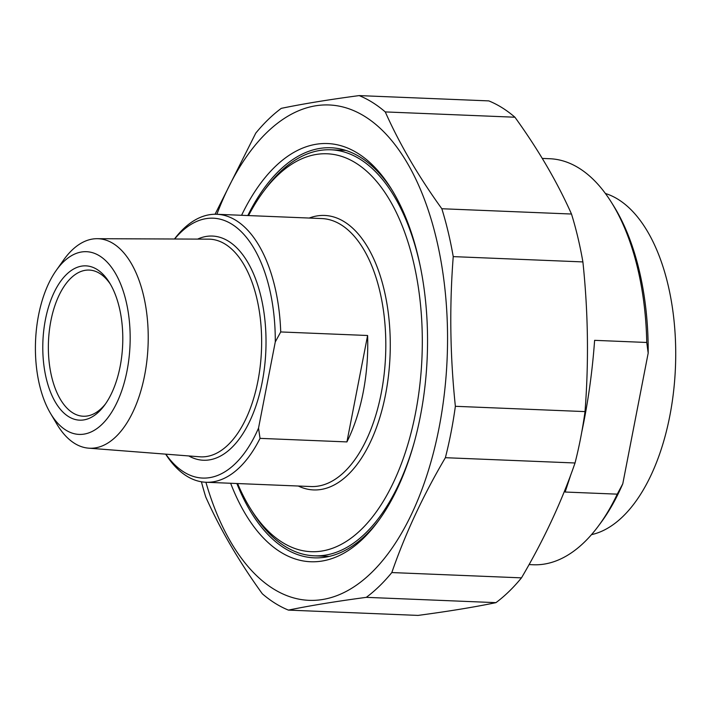 <?xml version="1.0" encoding="UTF-8"?>
<svg xmlns="http://www.w3.org/2000/svg" width="711" height="711" viewBox="0 0 711 711"><rect width="100%" height="100%" fill="white"/><g stroke="black" fill="none" stroke-linecap="round" stroke-linejoin="round"><path stroke-width="1.07" d="M359.153 95.594L488.804 100.891A262.91 135.943 92.3 0 1 514.924 117.217L385.264 111.92A262.91 135.943 -87.7 0 0 359.153 95.594C328.624 99.664 302.673 103.913 281.28 108.356A262.91 135.943 -87.7 0 0 255.756 133.144L215.069 214.251M453.236 256.618A262.91 135.943 -87.7 0 0 441.833 208.741L571.493 214.029A262.91 135.943 92.3 0 1 582.896 261.915L453.236 256.618C449.379 306.325 450.09 356.22 455.369 406.301L585.02 411.598A262.91 135.943 92.3 0 1 575.03 462.985L445.379 457.697A262.91 135.943 -87.7 0 0 455.369 406.301M366.298 597.347A262.91 135.943 -87.7 0 0 391.823 572.559L521.483 577.856A262.91 135.943 92.3 0 1 495.949 602.644L366.298 597.347C335.77 601.417 309.818 605.674 288.426 610.109L418.077 615.406C448.605 611.336 474.566 607.087 495.949 602.644M201.417 481.782A262.91 135.943 -87.7 0 0 205.746 496.971C220.028 529.055 238.887 561.326 262.315 593.783A262.91 135.943 -87.7 0 0 288.426 610.109M571.493 214.029C557.202 181.945 538.343 149.674 514.924 117.217M585.02 411.598C588.877 361.89 588.166 311.996 582.896 261.915M521.483 577.856C543.897 539.747 561.752 501.459 575.03 462.985M445.379 457.697C422.965 495.798 405.11 534.085 391.823 572.559M385.264 111.92C399.555 144.004 418.415 176.284 441.833 208.741M165.681 454.151A134.095 69.331 -87.7 0 0 205.906 482.254A247.881 128.167 -87.7 0 0 395.343 543.24A247.881 128.167 -87.7 0 0 410.62 168.934A247.881 128.167 -87.7 0 0 216.882 214.278M378.785 520.372A205.212 106.108 92.3 0 1 314.218 557.842A205.212 106.108 92.3 0 1 236.861 483.516M247.801 215.54A205.212 106.108 92.3 0 1 330.953 147.764A205.212 106.108 92.3 0 1 392.259 190.37M230.64 483.258A209.274 108.205 -87.7 0 0 377.612 521.972A209.274 108.205 -87.7 0 0 420.405 415.997A209.274 108.205 -87.7 0 0 391.219 188.691A209.274 108.205 -87.7 0 0 241.58 215.291M581.811 431.817C588.077 402.204 592.352 371.711 594.618 340.338L646.752 342.471L648.183 353.109L622.783 483.791L617.264 494.154L565.138 492.03L570.844 474.646M617.264 494.154A203.177 105.05 92.3 0 1 598.333 526.122A203.177 105.05 92.3 0 1 533.241 564.756L529.073 564.578M542.253 158.42L549.816 158.731A203.177 105.05 92.3 0 1 611.54 202.546A203.177 105.05 92.3 0 1 646.752 342.471M598.333 526.122L600.671 522.976A199.116 102.953 -87.7 0 0 622.783 483.791M648.183 353.109A199.116 102.953 -87.7 0 0 613.62 205.87L611.54 202.546M591.481 534.645A172.293 89.088 -87.7 0 0 675.45 367.214A172.293 89.088 -87.7 0 0 605.408 193.49M260.039 438.367L258.528 428.111L275.281 341.92L280.721 331.948L367.605 335.494A134.095 69.331 92.3 0 1 346.924 441.913L260.039 438.367A134.095 69.331 -87.7 0 1 205.906 482.254L310.858 486.537A134.095 69.331 92.3 0 0 384.118 374.475A134.095 69.331 92.3 0 0 341.156 224.827A134.095 69.331 92.3 0 0 321.799 218.561L216.846 214.278A134.095 69.331 -87.7 0 0 174.462 239.003M346.924 441.913L367.605 335.494M258.528 428.111A130.033 67.234 92.3 0 1 165.832 454.16M174.622 239.012A130.033 67.234 92.3 0 1 242.087 232.515A130.033 67.234 92.3 0 1 275.281 341.92M280.721 331.948A134.095 69.331 -87.7 0 0 236.203 220.543A134.095 69.331 -87.7 0 0 216.846 214.278M50.428 413.251L56.791 424.005A104.846 54.205 -87.7 0 0 74.486 443.326A104.846 54.205 -87.7 0 0 88.599 448.161A104.846 54.205 -87.7 0 0 146.786 361.597A104.846 54.205 -87.7 0 0 113.307 243.606A104.846 54.205 -87.7 0 0 97.149 238.692A104.846 54.205 -87.7 0 0 63.483 260.173L56.258 270.376A91.435 47.273 92.3 0 1 129.855 327.362A91.435 47.273 92.3 0 1 65.856 430.102A91.435 47.273 92.3 0 1 50.428 413.251A91.435 47.273 92.3 0 1 56.258 270.376M248.539 215.575A199.116 102.953 92.3 0 1 263.443 191.57A199.116 102.953 92.3 0 1 421.756 320.972A199.116 102.953 92.3 0 1 282.24 542.315A199.116 102.953 92.3 0 1 250.503 508.676A199.116 102.953 92.3 0 1 237.598 483.542M250.503 508.676L252.574 512A203.177 105.05 -87.7 0 0 284.969 546.324A203.177 105.05 -87.7 0 0 314.298 555.815A203.177 105.05 -87.7 0 0 413.82 443.842M420.939 269.505A203.177 105.05 -87.7 0 0 360.201 159.282A203.177 105.05 -87.7 0 0 330.873 149.79A203.177 105.05 -87.7 0 0 265.781 188.433L263.443 191.57M105.539 403.848A73.144 37.816 92.3 0 1 83.276 416.237A73.144 37.816 92.3 0 1 72.718 412.824A73.144 37.816 92.3 0 1 49.281 331.193A73.144 37.816 92.3 0 1 89.239 270.073A73.144 37.816 92.3 0 1 99.798 273.486A73.144 37.816 92.3 0 1 110.427 284.24M68.487 416.557A77.206 39.923 -87.7 0 0 104.366 405.474A77.206 39.923 -87.7 0 0 109.387 282.516A77.206 39.923 -87.7 0 0 48.597 306.788A77.206 39.923 -87.7 0 0 68.487 416.557M188.771 455.947A112.178 58 -87.7 0 0 265.852 350.487A112.178 58 -87.7 0 0 197.622 239.1M97.149 238.692L208.581 239.145A108.934 56.32 92.3 0 1 225.369 244.255A108.934 56.32 92.3 0 1 260.146 366.849A108.934 56.32 92.3 0 1 199.693 456.791L88.599 448.161M298.291 486.022A137.347 71.02 -87.7 0 0 390.063 355.562A137.347 71.02 -87.7 0 0 309.232 218.046M314.298 555.815L329.175 556.42M330.873 149.79L345.75 150.403"/></g></svg>
